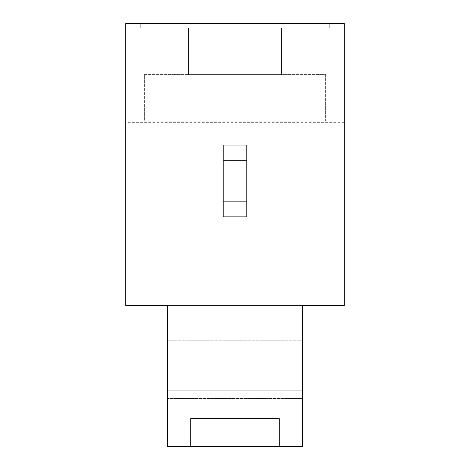 <?xml version="1.0" encoding="UTF-8"?>
<svg xmlns="http://www.w3.org/2000/svg" width="470" height="470" viewBox="0 0 470 470"><rect width="100%" height="100%" fill="white"/><g stroke="black" fill="none" stroke-linecap="round" stroke-linejoin="round"><path stroke-width="0.35" stroke-dasharray="2.35 1.76" d="M144.355 74.63L325.645 74.63L325.645 121.113L144.355 121.113L144.355 74.63L146.1 74.63L144.355 74.63L144.355 121.113L325.645 121.113L325.645 74.63L144.355 74.63M188.517 28.147L281.483 28.147L281.483 74.63L188.517 74.63L188.517 28.147L189.41 28.147L188.517 28.147L188.517 74.63L281.483 74.63L281.483 28.147L188.517 28.147M167.391 340.186L167.391 390.188L302.61 390.188L302.61 340.186L167.391 340.186L167.391 398.519L302.61 398.519L302.61 390.188L167.391 390.188L167.391 340.186L302.61 340.186L302.61 446.159L167.391 446.159L167.391 446.5L302.61 446.5L302.61 446.159L302.61 446.5L167.391 446.5L167.391 390.188L302.61 390.188L302.61 398.519L167.391 398.519L167.391 446.159L302.61 446.159L302.61 446.5L302.61 305.5L302.61 446.5L167.391 446.5L167.391 305.5L344.234 305.5L344.234 122.664L344.234 305.5L125.766 305.5L167.391 305.5L167.391 446.5L302.61 446.5L302.61 305.5L344.234 305.5L344.234 23.5L125.766 23.5L125.766 305.5L125.766 122.664L125.766 305.5L302.61 305.5L167.391 305.5L302.61 305.5L302.61 390.188L167.391 390.188L167.391 340.186M223.379 201.307L246.621 201.307L246.621 145.189L223.379 145.189L223.379 201.307L223.379 145.189L246.621 145.189L246.621 201.307L223.379 201.307L223.379 216.682L246.621 216.682L246.621 201.307L223.379 201.307L223.379 145.189L246.621 145.189L246.621 160.57L223.379 160.57L246.621 160.57L246.621 216.682L223.379 216.682L223.379 145.189L223.379 201.307L246.621 201.307L246.621 216.682L246.621 145.189L246.621 216.682L246.621 145.189L223.379 145.189L223.379 160.57L246.621 160.57L223.379 160.57L223.379 216.682L246.621 216.682L223.379 216.682L223.379 145.189L223.379 201.307M140.289 28.147L329.711 28.147L140.289 28.147L329.711 28.147L329.711 23.5L140.289 23.5L329.711 23.5L140.289 23.5L140.289 28.147L140.289 23.5L140.289 28.147L140.289 23.5L329.711 23.5L329.711 28.147L140.289 28.147M279.262 418.611L279.262 446.5L302.61 446.5L167.391 446.5L190.738 446.5L190.738 418.611L279.262 418.611L190.738 418.611L190.738 446.5L190.738 418.611L190.738 446.5L279.262 446.5L279.262 418.611L279.262 446.5L279.262 418.611L190.738 418.611L279.262 418.611L279.262 446.5L279.262 418.611L190.738 418.611L279.262 418.611M125.766 23.5L344.234 23.5L344.234 305.5L344.234 122.664L344.234 305.5L125.766 305.5L125.766 23.5M302.61 305.5L344.234 305.5L302.61 305.5M125.766 305.5L167.391 305.5L125.766 305.5M329.711 23.5L329.711 28.147L329.711 23.5M190.738 446.5L190.738 418.611L190.738 446.5M188.517 74.63L281.483 74.63L188.517 74.63M144.355 121.113L325.645 121.113L144.355 121.113M246.621 145.189L246.621 216.682L246.621 145.189M302.61 446.159L302.61 398.519L167.391 398.519L167.391 446.159L302.61 446.159L167.391 446.159L167.391 398.519L302.61 398.519L302.61 446.159M344.234 122.664L125.766 122.664"/><path stroke-width="0.7" d="M302.61 446.5L302.61 305.5L302.61 446.5L279.262 446.5L279.262 418.611L190.738 418.611L190.738 446.5L167.391 446.5L167.391 305.5L167.391 446.5L302.61 446.5M344.234 23.5L125.766 23.5L344.234 23.5L344.234 305.5L302.61 305.5L344.234 305.5L344.234 23.5M167.391 305.5L125.766 305.5L125.766 23.5L125.766 305.5L167.391 305.5M279.262 418.611L279.262 446.5L190.738 446.5L190.738 418.611L279.262 418.611"/></g></svg>
